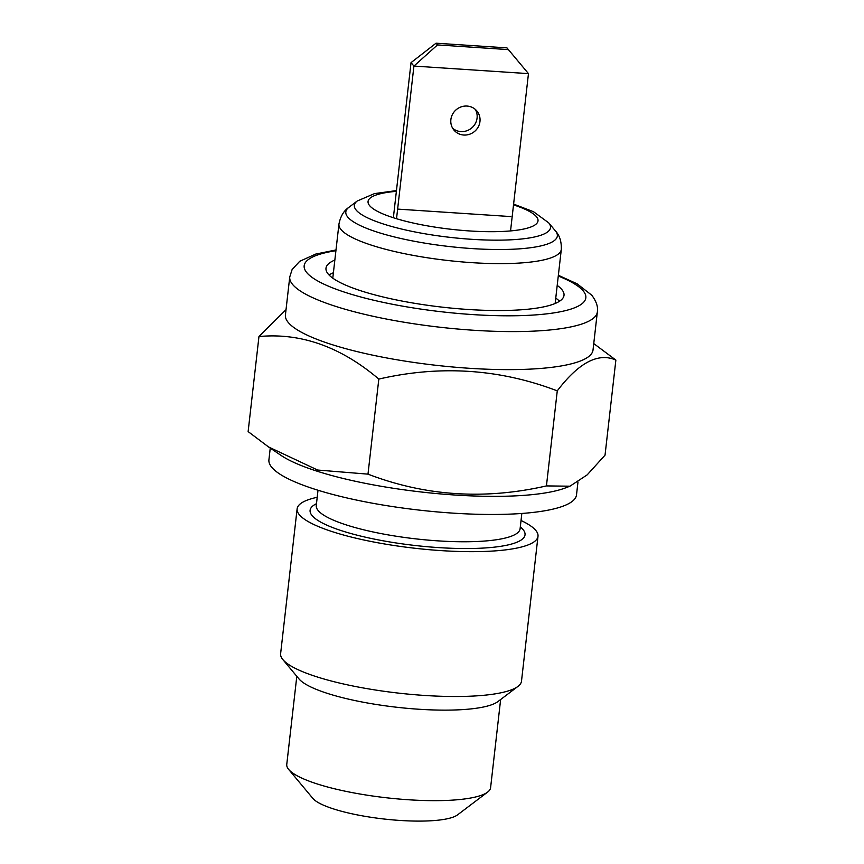<?xml version="1.0" encoding="UTF-8"?>
<svg xmlns="http://www.w3.org/2000/svg" width="864" height="864" viewBox="0 0 864 864"><rect width="100%" height="100%" fill="white"/><g stroke="black" fill="none" stroke-linecap="round" stroke-linejoin="round"><path stroke-width="1.3" d="M521.035 520.506A121.23 25.823 -173.5 0 1 535.745 530.366A121.23 25.823 -173.5 0 1 538.002 536.296A121.23 25.823 -173.5 0 1 427.874 549.58A121.23 25.823 -173.5 0 1 299.376 514.771A121.23 25.823 -173.5 0 1 297.119 508.853L280.616 653.692A121.23 25.823 6.5 0 0 282.874 659.61A121.23 25.823 6.5 0 0 398.142 693.068A121.23 25.823 6.5 0 0 517.968 686.394L497.923 701.579A102.578 21.848 -173.5 0 1 396.522 707.227A102.578 21.848 -173.5 0 1 298.998 678.92A102.578 21.848 -173.5 0 1 298.987 678.92A102.578 21.848 -173.5 0 1 298.987 678.91M296.806 676.296L286.762 764.424A102.578 21.848 6.5 0 0 288.673 769.446A102.578 21.848 6.5 0 0 288.684 769.446A102.578 21.848 6.5 0 0 386.219 797.753A102.578 21.848 6.5 0 0 487.609 792.104A102.578 21.848 6.5 0 0 490.601 787.655L500.634 699.527M487.609 792.104L457.531 814.882A74.596 15.887 -173.5 0 1 383.789 818.986A74.596 15.887 -173.5 0 1 312.854 798.401L288.673 769.446M282.874 659.61L298.987 678.92M297.119 508.853A121.23 25.823 -173.5 0 1 317.207 497.286M577.973 482.047L576.515 494.834A154.796 32.972 -173.5 0 1 435.888 511.801A154.796 32.972 -173.5 0 1 271.804 467.359A154.796 32.972 -173.5 0 1 268.92 459.788L270.248 448.103M288.306 322.52A154.796 32.972 -173.5 0 1 285.422 314.95L289.753 276.923A154.796 32.972 -173.5 0 0 292.637 284.494A154.796 32.972 -173.5 0 0 456.721 328.936A154.796 32.972 -173.5 0 0 597.348 311.969L593.017 349.996A154.796 32.972 -173.5 0 1 452.39 366.962A154.796 32.972 -173.5 0 1 288.306 322.52M286.027 309.625L258.962 336.539C300.866 332.629 340.826 346.81 378.821 379.08C440.176 364.943 499.662 368.863 557.269 390.852C578.815 362.567 598.342 352.307 615.87 360.083L593.752 343.57M557.204 285.401A119.783 25.52 -173.5 0 1 561.773 289.483A119.783 25.52 -173.5 0 1 564.008 295.337A119.783 25.52 -173.5 0 1 455.188 308.47A119.783 25.52 -173.5 0 1 328.223 274.072A119.783 25.52 -173.5 0 1 325.987 268.218A119.783 25.52 -173.5 0 1 334.843 260.064M329.044 274.99A119.783 25.52 -173.5 0 1 333.396 272.743M555.768 298.08A119.783 25.52 -173.5 0 1 559.505 301.244M258.962 336.539L248.13 431.6L268.542 446.947L317.617 470.038L367.988 474.142C425.239 496.109 484.715 500.029 546.437 485.914L569.959 486.194L587.207 474.844L605.038 455.144L615.87 360.083M557.269 390.852L546.437 485.914M378.821 379.08L367.988 474.142M569.959 486.194L565.78 487.804A154.796 32.972 -173.5 0 1 421.049 491.972A154.796 32.972 -173.5 0 1 280.962 455.35L268.542 446.947M517.968 686.394A121.23 25.823 6.5 0 0 521.5 681.134L538.002 536.296M398.077 209.131L510.808 216.572M450.878 119.588A14.915 14.224 140.1 0 0 453.967 130.108A14.915 14.224 140.1 0 0 469.465 134.298A14.915 14.224 140.1 0 0 479.963 121.5A14.915 14.224 140.1 0 0 476.874 110.981A14.915 14.224 140.1 0 0 461.376 106.801A14.915 14.224 140.1 0 0 450.878 119.588M452.671 128.272A14.915 14.224 140.1 0 0 467.683 130.432A14.915 14.224 140.1 0 0 477.079 118.055A14.915 14.224 140.1 0 0 475.286 109.372M396.533 218.722L413.921 66.074L437.497 44.928L436.05 43.2L411.037 62.629L413.921 66.074L528.466 73.634L510.548 230.915M393.368 217.739L411.037 62.629M436.05 43.2L506.963 47.876L528.466 73.634M508.41 49.604L437.497 44.928M318.006 490.234L316.267 505.526A102.578 21.848 6.5 0 0 318.179 510.548A102.578 21.848 6.5 0 0 426.902 540A102.578 21.848 6.5 0 0 520.096 528.757L520.085 528.844M520.301 526.91A108.173 23.047 -173.5 0 1 523.012 529.524A108.173 23.047 -173.5 0 1 438.458 547.592A108.173 23.047 -173.5 0 1 312.109 515.614A108.173 23.047 -173.5 0 1 316.472 503.69M558.274 276.026A141.739 30.197 -173.5 0 1 583.178 290.887A141.739 30.197 -173.5 0 1 472.381 314.561A141.739 30.197 -173.5 0 1 306.817 272.668A141.739 30.197 -173.5 0 1 335.912 250.7M357.232 201.01L348.937 207.295A106.434 22.669 6.5 0 0 472.144 248.584A106.434 22.669 6.5 0 0 555.347 230.818L548.672 222.826A98.712 21.028 -173.5 0 1 471.506 239.296A98.712 21.028 -173.5 0 1 357.232 201.01L374.512 193.601L396.457 190.588M396.371 191.344A85.525 18.22 6.5 0 0 376.974 211.086A85.525 18.22 6.5 0 0 469.562 230.947A85.525 18.22 6.5 0 0 534.298 225.385A85.525 18.22 6.5 0 0 513.518 204.865M555.142 303.491L561.308 249.437A111.899 23.836 -173.5 0 1 471.744 262.645A111.899 23.836 -173.5 0 1 338.947 224.1C340.459 216.324 343.786 210.719 348.937 207.295M597.348 311.969C598.234 306.936 596.365 301.342 591.754 295.196L577.066 283.792L558.36 275.292M335.999 249.955L315.76 254.059L299.722 261.295L292.118 269.546L289.753 276.923M521.834 513.464L520.096 528.757M338.947 224.1L332.78 278.154M561.308 249.437C561.578 241.51 559.591 235.31 555.347 230.818M548.672 222.826L533.509 211.712L513.605 204.088"/></g></svg>
